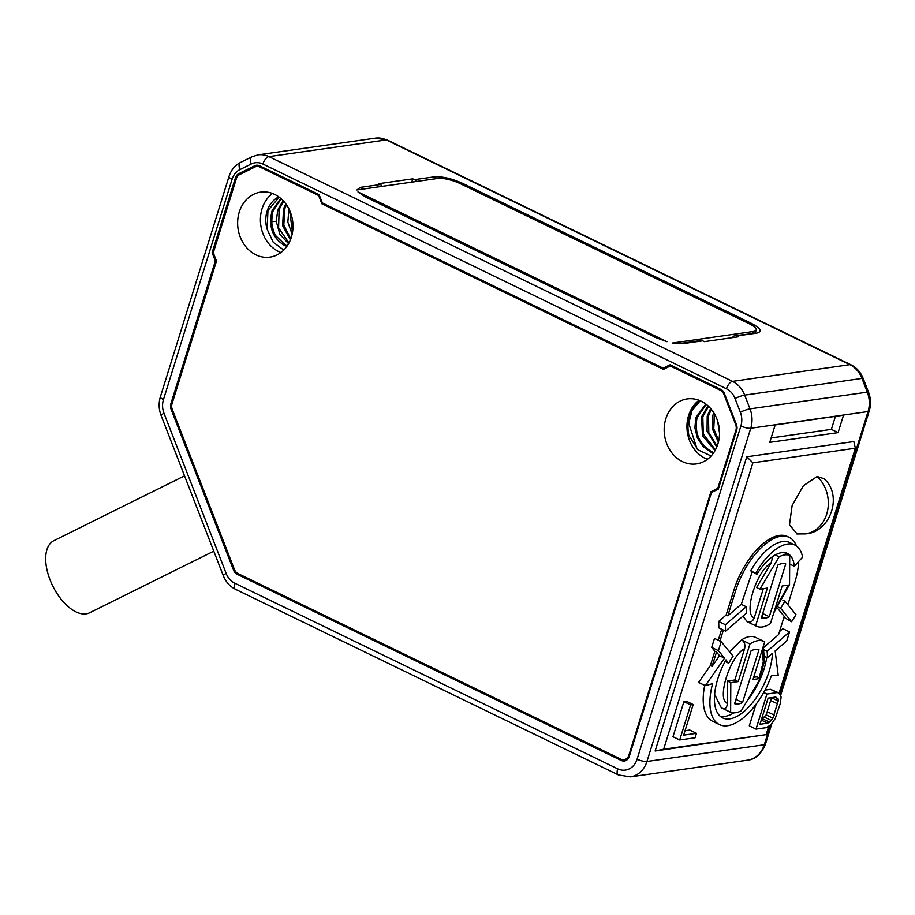 <?xml version="1.0" encoding="UTF-8"?>
<svg xmlns="http://www.w3.org/2000/svg" width="915" height="915" viewBox="0 0 915 915"><rect width="100%" height="100%" fill="white"/><g stroke="black" fill="none" stroke-linecap="round" stroke-linejoin="round"><path stroke-width="1.37" d="M274.717 194.426A32.826 27.564 -98.1 0 0 260.683 192.127A32.826 27.564 -98.1 0 0 237.74 220.115A32.826 27.564 -98.1 0 0 255.903 254.828A32.826 27.564 -98.1 0 0 269.936 257.126A32.826 27.564 -98.1 0 0 292.88 229.139A32.826 27.564 -98.1 0 0 274.717 194.426M272.487 193.477A32.826 27.564 -98.1 0 0 260.626 223.9A32.826 27.564 -98.1 0 0 278.686 251.579A32.826 27.564 -98.1 0 0 280.905 252.54M292.48 232.456L289.7 210.599M288.934 208.963L287.836 222.059L292.137 234.24M290.798 238.861L283.81 225.09L284.817 208.677L286.486 204.811M285.835 203.885L283.536 208.86L282.632 225.731L290.387 239.913M283.684 201.243L279.121 209.489L278.595 227.835L288.968 242.955M288.568 243.699L279.876 234.377L276.227 221.304L277.851 209.672L283.101 200.614M287.219 245.861L285.411 245.037L275.998 235.967C273.333 232.433 271.629 223.729 271.812 221.933C271.904 216.043 272.441 212.166 273.425 210.301L281.225 198.807M280.733 198.372L272.155 210.484C268.278 226.142 272.27 237.728 284.13 245.22L286.875 246.375M278.583 196.714L277.016 197.846A26.478 22.223 -98.1 0 0 267.146 229.276L273.196 242.201L283.753 250.07M277.016 197.846L278.835 196.885M279.201 197.16L267.958 210.507L267.146 229.276M713.46 453.074L710.658 451.999L702.926 446.383L697.367 437.862L694.897 427.82L695.835 417.675L705.808 403.995M706.243 404.327L697.104 417.492C694.222 432.818 699.163 444.267 711.939 451.816L713.803 452.582M707.993 405.803L701.531 416.863L702.514 435.7L715.061 450.546M708.553 406.329L702.812 416.68L703.269 434.019L715.438 449.86M716.765 447.046L707.055 431.114L707.226 416.05L710.658 408.536M711.321 409.314L708.496 415.868L708.805 432.669L717.154 446.097M718.412 442.105L712.488 429.089L712.911 415.238L713.757 412.711M714.512 413.98L713.746 428.815L718.744 440.641M719.51 433.035L717.612 420.98M707.432 459.319A32.826 27.564 81.9 0 1 705.213 458.369A32.826 27.564 81.9 0 1 687.165 430.679A32.826 27.564 81.9 0 1 699.014 400.255M682.43 461.606A32.826 27.564 81.9 0 1 664.279 426.893A32.826 27.564 81.9 0 1 687.211 398.917A32.826 27.564 81.9 0 1 701.245 401.216A32.826 27.564 81.9 0 1 719.407 435.929A32.826 27.564 81.9 0 1 696.475 463.905A32.826 27.564 81.9 0 1 682.43 461.606M716.525 652.063L712.076 666.349L719.51 655.712L716.525 652.063L714.844 651.251L710.395 665.537L698.602 682.43L705.316 685.69L712.591 683.654A55.06 26.032 115.9 0 0 719.442 724.588A55.06 26.032 115.9 0 0 771.585 675.247L778.207 675.304L775.142 650.942L786.74 640.923L789.542 631.922L767.09 651.32A39.185 18.517 -64.1 0 1 767.273 657.748L772.454 653.264A47.649 22.532 -64.1 0 1 769.092 671.381A47.649 22.532 -64.1 0 1 722.678 717.909A47.649 22.532 -64.1 0 1 717.84 678.69A47.649 22.532 -64.1 0 1 725.972 659.887L728.717 663.238L725.092 661.488M766.747 657.496A47.649 22.532 -64.1 0 1 764.048 668.945A47.649 22.532 -64.1 0 1 747.452 700.318M733.887 712.831A47.649 22.532 -64.1 0 1 720.322 716.365M213.778 551.173L89.567 612.798A40.237 21.056 -116.4 0 1 86.09 613.862A40.237 21.056 -116.4 0 1 51.354 582.992A40.237 21.056 -116.4 0 1 53.802 540.708L184.533 475.846M727.802 615.841L726.121 615.029L718.675 621.468L718.858 627.896L725.572 631.144L746.388 613.153L746.217 606.725L741.184 604.289L727.802 615.841L735.511 591.101A55.06 26.032 -64.1 0 1 789.142 537.334A55.06 26.032 -64.1 0 1 796.508 546.015M798.635 561.513A55.06 26.032 -64.1 0 1 794.735 582.661L787.861 604.724M726.121 615.029L733.83 590.289A55.06 26.032 -64.1 0 1 787.46 536.522L789.142 537.334M752.153 572.001L741.322 604.163A39.185 18.517 115.9 0 0 741.31 604.346M794.289 566.248L802.615 557.178A48.712 23.024 115.9 0 0 794.826 545.008L789.794 542.561A48.712 23.024 115.9 0 0 750.7 570.834L756.911 574.311A39.814 18.826 -64.1 0 1 787.529 553.484A39.814 18.826 -64.1 0 1 794.289 566.248L790.995 564.658M719.956 641.049L723.376 630.08M718.275 640.237L721.695 629.268M777.578 608.303L784.224 616.401L778.551 634.633L763.613 647.534M778.39 607.205L780.598 608.281L791.624 621.743L783.938 617.305M789.542 631.922L782.828 628.662L779.511 631.533M719.442 724.588L712.728 721.329A55.06 26.032 -64.1 0 1 704.71 685.392M714.844 651.251L711.687 647.408L714.489 638.407L721.214 641.655L718.412 650.657L724.543 658.148L705.316 685.69M797.159 533.994L789.485 524.798L792.15 505.446L803.416 485.705L817.164 476.486L823.98 478.694M768.657 726.567L766.152 734.619L663.649 749.225L752.862 462.818L855.353 448.213L779.1 693.032M696.475 733.315L683.665 735.134L693.193 704.539L686.479 701.29L683.905 701.656L672.982 736.724L679.708 739.972L695.08 737.787L696.475 733.315L689.761 730.056L685.038 730.73M779.077 693.021L777.178 692.575L766.93 694.039L756.007 729.106L766.255 727.642L770.796 724.863L775.222 718.527L780.289 703.543L781.101 697.013L779.077 693.021L770.464 689.315L765.009 690.093M755.962 704.424L749.293 725.847L756.007 729.106M722.45 708.336L730.627 712.293A39.185 18.517 115.9 0 0 741.264 710.795L760.388 678.461L752.988 679.513L764.711 641.85A39.185 18.517 115.9 0 0 763.911 641.415A39.185 18.517 115.9 0 0 749.934 643.977L741.539 639.905L729.484 651.755M744.604 648.678L734.848 679.994L727.448 681.046L727.311 703.326C716.239 699.689 730.204 655.563 744.604 648.678C745.451 644.515 744.433 641.587 741.539 639.905A39.185 18.517 -64.1 0 1 755.515 637.343L763.911 641.415M756.431 626.192L748.035 622.12A39.185 18.517 -64.1 0 1 747.235 621.685L755.63 625.757A39.185 18.517 115.9 0 0 756.431 626.192A39.185 18.517 115.9 0 0 770.419 623.63L782.142 585.989L789.542 584.937L789.714 555.313A39.185 18.517 115.9 0 0 779.088 556.812L759.953 589.146L756.602 587.521L770.99 563.183L772.935 556.343M742.889 616.184L747.235 621.685C750.311 622.875 752.645 621.571 754.246 617.797C742.946 614.606 756.511 570.4 770.99 563.183M712.076 666.349L710.395 665.537M719.51 655.712L724.543 658.148M711.687 647.408L718.412 650.657M411.739 182.142L412.768 178.837L414.449 179.649L434.385 176.812C442.311 176.332 451.701 178.505 462.555 183.332L751.387 323.361C760.823 328.371 762.63 331.63 756.796 333.117L736.861 335.954A4.232 3.557 -98.1 0 0 735.054 335.668A4.232 3.557 -98.1 0 0 732.526 337.635M416.268 181.502A4.232 3.557 -98.1 0 0 414.449 179.649M382.104 186.363A4.232 3.557 -98.1 0 0 380.285 184.521L378.604 183.698L412.768 178.837M702.697 340.826L682.773 343.663L680.966 343.365L700.89 340.529A4.232 3.557 81.9 0 1 702.697 340.826L704.378 341.638L738.542 336.777L736.861 335.954M682.773 343.663L672.582 343.011L753.434 331.493A16.939 4.529 -162.7 0 0 756.179 330.018A16.939 4.529 -162.7 0 0 749.111 323.681L460.279 183.652A16.939 4.529 -162.7 0 0 437.736 178.436L356.884 189.954L360.361 187.358L380.285 184.521M666.944 341.707L357.959 191.91L366.4 197.205L655.22 337.235L365.76 197.125L357.959 191.91M727.311 703.326C727.025 707.798 725.332 709.434 722.232 708.221L721.329 707.855L714.626 694.462M763.316 588.665L754.246 617.797M760.388 678.461L757.025 676.826L753.674 677.306M838.083 432.623L843.516 415.204L775.177 424.937L769.755 442.357L838.083 432.623L831.369 429.364L835.418 416.359M766.152 734.619L655.129 750.998L746.754 456.802L853.809 441.556L855.353 448.213M749.934 643.977L738.211 681.618L730.799 682.67L730.627 712.293M730.799 682.67L727.448 681.046M738.211 681.618L734.848 679.994M784.098 552.58L789.714 555.313M779.088 556.812L775.234 554.947M759.953 589.146L767.365 588.093L755.63 625.757M767.09 651.32L764.208 649.925M728.717 663.238A39.185 18.517 -64.1 0 1 733.098 656.169L721.214 641.655M746.754 456.802L752.862 462.818M655.129 750.998L663.649 749.225M680.966 343.365L672.582 343.011M655.22 337.235L666.955 341.707L654.591 337.143M238.895 573.991L237.111 574.243L621.239 760.468A7.412 6.222 81.9 0 0 624.407 760.994A7.412 6.222 81.9 0 0 629.245 756.499L711.47 492.51L718.321 489.102L736.678 430.187A7.412 6.222 81.9 0 0 736.449 424.537L724.371 393.427A7.412 6.222 81.9 0 0 720.837 389.413L670.066 364.788L663.203 368.196L322.343 202.936L319.118 194.655L259.528 165.764A7.412 6.222 81.9 0 0 256.36 165.238A7.412 6.222 81.9 0 0 254.747 165.741L238.701 173.701L242.498 173.164M237.111 574.243A7.412 6.222 81.9 0 1 233.577 570.228L234.663 570.079M172.18 409.165L171.105 409.325L233.577 570.228M171.105 409.325A7.412 6.222 81.9 0 1 170.888 403.664L172.123 403.492M236.802 177.499L235.475 177.693L212.12 252.666L215.345 260.947L170.888 403.664M235.475 177.693A7.412 6.222 81.9 0 1 238.701 173.701M758.981 649.719A29.646 14.022 115.9 0 0 751.055 650.851L734.596 703.692A29.646 14.022 115.9 0 0 742.523 702.56L758.981 649.719M765.043 618.174A29.646 14.022 115.9 0 0 769.286 616.756L785.745 563.915A29.646 14.022 115.9 0 0 782.039 563.629A29.646 14.022 115.9 0 0 777.807 565.047L761.349 617.888A29.646 14.022 115.9 0 0 765.043 618.174L761.749 616.584M767.273 657.748L764.78 656.535M216.409 260.798L215.345 260.947M213.355 252.483L212.12 252.666M666.898 367.67L663.203 368.196M670.295 365.989L663.444 369.385L321.874 203.793L318.626 195.49L259.791 166.965A7.412 6.222 -98.1 0 0 256.623 166.45A7.412 6.222 -98.1 0 0 255.011 166.953L239.593 174.605A7.412 6.222 -98.1 0 0 236.367 178.597L213.275 252.734L216.489 261.015L172.043 403.732A7.412 6.222 -98.1 0 0 172.26 409.382L234.434 569.53A7.412 6.222 -98.1 0 0 237.969 573.533L620.885 759.176A7.412 6.222 -98.1 0 0 624.053 759.702A7.412 6.222 -98.1 0 0 628.88 755.207L710.944 491.755L717.795 488.358L735.889 430.279A7.412 6.222 -98.1 0 0 735.671 424.617L723.879 394.262A7.412 6.222 -98.1 0 0 720.345 390.248L670.295 365.989L672.022 365.737M321.874 203.793L323.59 203.542M318.626 195.49L319.404 195.375M710.944 491.755L713.792 491.355M717.795 488.358L718.595 488.244M693.193 704.539L690.631 704.905L683.905 701.656M690.631 704.905L679.708 739.972M794.826 545.008A48.712 23.024 115.9 0 0 755.733 573.282L750.7 570.834M755.733 573.282L756.911 574.311M777.178 692.575L770.464 689.315M766.93 694.039L763.716 692.472M778.082 698.866L775.783 697.047L768.097 698.145L759.965 724.268L767.651 723.17L769.595 722.175L772.889 718.149L778.23 700.981L778.082 698.866L774.662 697.207M761.394 719.682L766.175 714.889L771.517 697.665M771.517 697.722L778.23 700.981M771.013 700.65L777.727 703.91M767.525 711.847L774.25 715.095M766.175 714.889L772.889 718.149M764.62 717.246L771.334 720.505M762.87 718.927L769.595 722.175M761.269 720.071L767.651 723.17M735.946 699.369L742.523 702.56M762.698 613.553L769.286 616.756M771.128 437.953L831.369 429.364M697.081 448.979L688.766 423.359L692.003 410.583L700.238 400.747M699.598 401.125C689.658 409.474 686.09 420.923 688.892 435.46L697.928 449.78L711.127 455.967M780.598 608.281L784.979 601.201L796.004 614.663L791.624 621.743M782.851 600.171L784.979 601.201M725.572 631.144L725.401 624.728L746.217 606.725M718.675 621.468L725.401 624.728M733.83 590.289L735.511 591.101M434.385 176.812A4.232 3.557 81.9 0 1 436.203 178.654M726.441 388.761A7.412 3.5 -64.1 0 1 732.549 381.372L849.852 364.662L386.279 139.915L268.976 156.625L732.549 381.372A25.414 21.342 81.9 0 1 744.673 395.131L750.003 408.856L867.294 392.146L861.964 378.421L744.673 395.131A7.412 1.075 -21.2 0 0 735.019 398.505A18.003 15.109 -98.1 0 0 726.441 388.761L262.868 164.014A18.003 15.109 -98.1 0 0 251.27 163.979L239.902 169.607A18.003 15.109 -98.1 0 0 232.078 179.294L163.465 399.569A18.003 15.109 -98.1 0 0 164.002 413.306L226.165 573.442A18.003 15.109 -98.1 0 0 234.755 583.187L617.671 768.829A18.003 15.109 -98.1 0 0 637.103 759.187L740.887 425.967A18.003 15.109 -98.1 0 0 740.349 412.23L735.019 398.505M789.645 567.54L789.576 579.527M788.318 585.108L774.456 610.671M762.058 650.382L763.316 661.785L759.187 677.878M780.072 694.016L868.049 411.544L750.746 428.254L646.962 761.474L764.265 744.764L770.35 725.218M360.361 187.358L362.18 189.199M756.796 333.117L735.054 335.668M751.387 323.361A4.232 2.002 115.9 0 0 750.003 324.116M462.555 183.332A4.232 2.002 115.9 0 0 461.171 184.087M752.931 333.117L753.434 331.493M796.885 533.96L805.463 533.88A32.563 27.336 -98.1 0 0 827.583 510.696A32.563 27.336 -98.1 0 0 817.164 476.486M365.76 197.125L366.4 197.205M621.239 760.468L627.313 759.61M258.041 165.272L254.747 165.741M724.657 394.148L723.879 394.262M735.671 424.617L736.449 424.503M720.345 390.248L721.866 390.03M261.518 166.724L259.791 166.965M628.88 755.207L629.68 755.092M736.678 430.164L735.889 430.279M276.227 221.304L271.801 221.682M386.279 139.915A25.414 21.342 -98.1 0 0 375.413 138.142L387.388 140.064A7.412 3.5 115.9 0 0 386.279 139.915M375.413 138.142L258.11 154.852A25.414 21.342 81.9 0 1 268.976 156.625A7.412 3.5 -64.1 0 0 262.868 164.014M850.961 364.81C856.577 367.636 860.672 372.211 863.222 378.536A7.412 1.075 158.8 0 0 861.964 378.421A25.414 21.342 -98.1 0 0 849.852 364.662A7.412 3.5 115.9 0 1 850.961 364.81L387.388 140.064M868.049 411.544A25.414 21.342 -98.1 0 0 867.294 392.146A7.412 1.075 -21.2 0 1 868.552 392.272C870.874 398.46 871.103 404.67 869.25 410.892A7.412 1.979 17.3 0 1 868.049 411.544M740.349 412.23A7.412 1.075 -21.2 0 1 750.003 408.856A25.414 21.342 81.9 0 1 750.746 428.254A7.412 1.979 -162.7 0 1 740.887 425.967M747.704 760.148A25.414 21.342 -98.1 0 0 764.265 744.764A7.412 1.979 17.3 0 0 765.466 744.112C761.417 753.971 755.493 759.324 747.704 760.148L630.401 776.858A25.414 21.342 81.9 0 0 646.962 761.474A7.412 1.979 -162.7 0 1 637.103 759.187M630.401 776.858L618.426 774.936A7.412 3.5 -64.1 0 1 617.671 768.829M618.426 774.936L235.51 589.294A7.412 3.5 -64.1 0 1 234.755 583.187M235.51 589.294C229.882 586.469 225.799 581.894 223.249 575.558A7.412 1.075 -21.2 0 1 226.165 573.442M251.27 163.979A7.412 3.877 -116.4 0 1 251.957 156.762L258.11 154.852M223.249 575.558L161.074 415.421A7.412 1.075 -21.2 0 1 164.002 413.306M239.902 169.607A7.412 3.877 -116.4 0 1 240.599 162.401L251.957 156.762M161.074 415.421C158.753 409.234 158.524 403.023 160.377 396.801A7.412 1.979 17.3 0 0 163.465 399.569M232.078 179.294A7.412 1.979 -162.7 0 1 228.99 176.526C231.129 169.996 234.995 165.283 240.599 162.401M755.653 332.808L754.989 332.82M755.321 332.763L756.179 330.018M805.463 533.88C830.454 532.564 843.378 494.878 823.774 478.499M789.691 560.026L789.542 583.827M789.222 584.982L773.758 612.89M722.713 708.427L721.329 707.844M763.27 646.493L764.505 660.996L759.873 678.209M757.586 683.196L752.519 691.751M256.623 166.45L259.963 165.97M765.466 744.112L771.871 723.548M780.644 695.377L869.25 410.892M863.222 378.536L868.552 392.272M160.377 396.801L228.99 176.526M624.053 759.702L627.747 759.176"/></g></svg>
